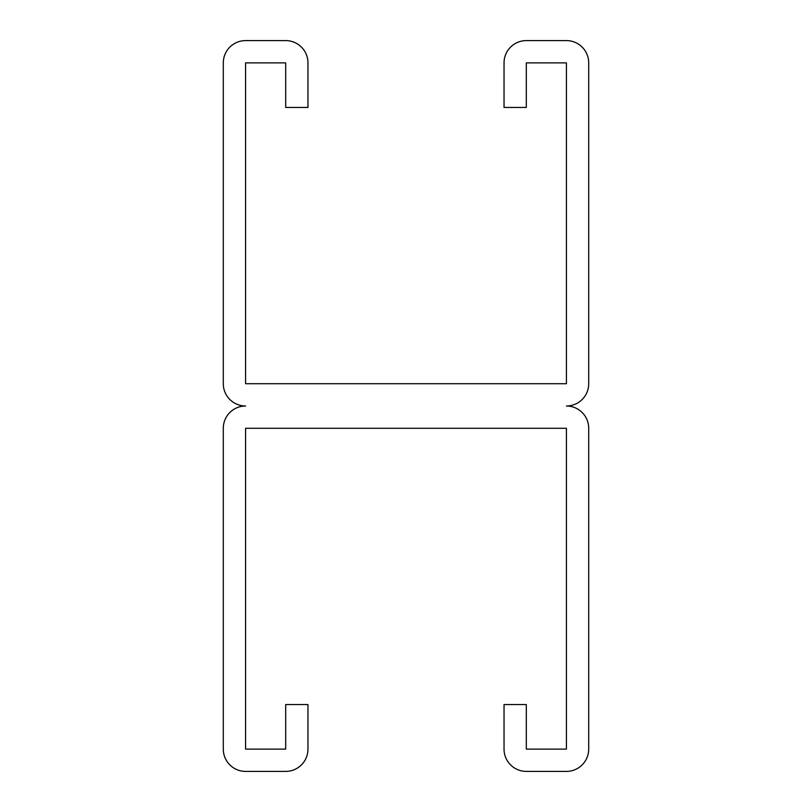 <?xml version="1.0" encoding="UTF-8"?>
<svg xmlns="http://www.w3.org/2000/svg" width="812" height="812" viewBox="0 0 812 812"><rect width="100%" height="100%" fill="white"/><g stroke="black" fill="none" stroke-linecap="round" stroke-linejoin="round"><path stroke-width="1.22" d="M566.421 428.279L245.579 428.279L245.579 749.121L285.682 749.121L285.682 704.562L307.961 704.562L307.961 749.121A22.279 22.279 0 0 1 285.682 771.4L245.579 771.4A22.279 22.279 0 0 1 223.3 749.121L223.3 428.279A22.279 22.279 0 0 1 245.579 406A22.279 22.279 0 0 1 223.3 383.721L223.3 62.879A22.279 22.279 0 0 1 245.579 40.6L285.682 40.6A22.279 22.279 0 0 1 307.961 62.879L307.961 107.438L285.682 107.438L285.682 62.879L245.579 62.879L245.579 383.721L566.421 383.721L566.421 62.879L526.318 62.879L526.318 107.438L504.039 107.438L504.039 62.879A22.279 22.279 0 0 1 526.318 40.6L566.421 40.6A22.279 22.279 0 0 1 588.7 62.879L588.7 383.721A22.279 22.279 0 0 1 566.421 406A22.279 22.279 0 0 1 588.7 428.279L588.7 749.121A22.279 22.279 0 0 1 566.421 771.4L526.318 771.4A22.279 22.279 0 0 1 504.039 749.121L504.039 704.562L526.318 704.562L526.318 749.121L566.421 749.121L566.421 428.279"/></g></svg>
